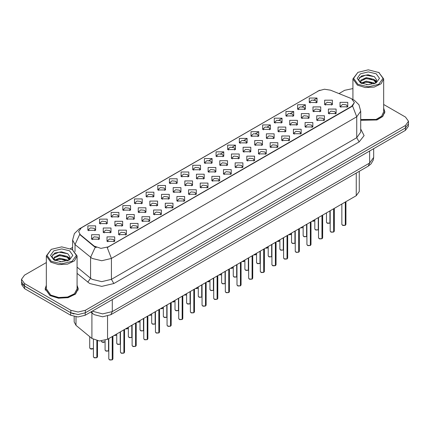 <?xml version="1.0" encoding="UTF-8"?>
<svg xmlns="http://www.w3.org/2000/svg" width="430" height="430" viewBox="0 0 430 430"><rect width="100%" height="100%" fill="white"/><g stroke="black" fill="none" stroke-linecap="round" stroke-linejoin="round"><path stroke-width="0.64" d="M192.742 169.764L192.742 165.303L200.471 165.303L200.471 169.764L192.742 169.764M199.574 170.178L200.02 169.205L199.02 167.813L195.301 167.383L193.194 169.205L193.64 170.178M181.095 176.488L181.095 172.027L188.818 172.027L188.818 176.488L181.095 176.488M187.921 176.907L188.372 175.929L187.373 174.537L183.648 174.112L181.541 175.929L181.987 176.907M169.441 183.218L169.441 178.756L177.165 178.756L177.165 183.218L169.441 183.218M176.273 183.637L176.719 182.659L175.72 181.267L171.995 180.837L169.888 182.659L170.339 183.637M134.482 203.401L134.482 198.939L142.212 198.939L142.212 203.401L134.482 203.401M141.314 203.815L141.76 202.842L140.76 201.444L137.041 201.02L134.934 202.842L135.38 203.815M122.829 210.125L122.829 205.664L130.559 205.664L130.559 210.125L122.829 210.125M129.661 210.544L130.107 209.566L129.107 208.174L125.388 207.749L123.281 209.566L123.727 210.544M111.182 216.854L111.182 212.393L118.906 212.393L118.906 216.854L111.182 216.854M118.008 217.274L118.46 216.295L117.46 214.903L113.735 214.473L111.628 216.295L112.074 217.274M99.529 223.578L99.529 219.117L107.253 219.117L107.253 223.578L99.529 223.578M106.355 223.998L106.807 223.025L105.807 221.627L102.082 221.203L99.975 223.025L100.427 223.998M157.788 189.942L157.788 185.48L165.512 185.48L165.512 189.942L157.788 189.942M164.62 190.361L165.066 189.388L164.066 187.991L160.347 187.566L158.235 189.388L158.686 190.361M146.135 196.671L146.135 192.21L153.865 192.21L153.865 196.671L146.135 196.671M152.967 197.09L153.413 196.112L152.413 194.72L148.694 194.29L146.587 196.112L147.033 197.09M204.395 163.034L204.395 158.573L212.124 158.573L212.124 163.034L204.395 163.034M211.227 163.454L211.673 162.475L210.673 161.083L206.954 160.653L204.847 162.475L205.293 163.454M216.048 156.305L216.048 151.849L223.777 151.849L223.777 156.305L216.048 156.305M222.88 156.724L223.326 155.751L222.326 154.354L218.607 153.929L216.5 155.751L216.946 156.724M227.701 149.581L227.701 145.12L235.425 145.12L235.425 149.581L227.701 149.581M234.533 150L234.979 149.022L233.979 147.63L230.26 147.2L228.147 149.022L228.599 150M239.354 142.851L239.354 138.39L247.078 138.39L247.078 142.851L239.354 142.851M246.186 143.271L246.632 142.298L245.632 140.9L241.907 140.476L239.8 142.298L240.252 143.271M251.007 136.127L251.007 131.666L258.731 131.666L258.731 136.127L251.007 136.127M257.833 136.541L258.285 135.568L257.285 134.176L253.56 133.746L251.453 135.568L251.899 136.541M262.655 129.398L262.655 124.936L270.384 124.936L270.384 129.398L262.655 129.398M269.486 129.817L269.933 128.839L268.933 127.447L265.213 127.017L263.106 128.839L263.552 129.817M274.308 122.668L274.308 118.212L282.037 118.212L282.037 122.668L274.308 122.668M281.139 123.087L281.585 122.115L280.586 120.717L276.866 120.293L274.759 122.115L275.205 123.087M285.961 115.944L285.961 111.483L293.69 111.483L293.69 115.944L285.961 115.944M292.792 116.363L293.238 115.385L292.239 113.993L288.519 113.563L286.412 115.385L286.858 116.363M297.614 109.215L297.614 104.753L305.338 104.753L305.338 109.215L297.614 109.215M304.445 109.634L304.892 108.661L303.892 107.263L300.172 106.839L298.06 108.661L298.511 109.634M309.267 102.49L309.267 98.029L316.991 98.029L316.991 102.49L309.267 102.49M316.098 102.91L316.544 101.931L315.545 100.539L311.82 100.109L309.713 101.931L310.164 102.91M87.876 230.308L87.876 225.847L95.6 225.847L95.6 230.308L87.876 230.308M94.707 230.727L95.154 229.749L94.154 228.357L90.434 227.927L88.322 229.749L88.773 230.727M208.131 171.919L208.131 167.458L215.86 167.458L215.86 171.919L208.131 171.919M214.962 172.339L215.408 171.36L214.409 169.968L210.689 169.538L208.582 171.36L209.028 172.339M196.478 178.643L196.478 174.182L204.207 174.182L204.207 178.643L196.478 178.643M203.309 179.063L203.755 178.09L202.756 176.692L199.036 176.268L196.929 178.09L197.375 179.063M184.83 185.373L184.83 180.912L192.554 180.912L192.554 185.373L184.83 185.373M191.656 185.792L192.108 184.814L191.103 183.422L187.383 182.992L185.276 184.814L185.722 185.792M173.177 192.102L173.177 187.641L180.901 187.641L180.901 192.102L173.177 192.102M180.003 192.516L180.455 191.543L179.455 190.146L175.73 189.721L173.623 191.543L174.069 192.516M138.218 212.28L138.218 207.819L145.947 207.819L145.947 212.28L138.218 212.28M145.05 212.7L145.496 211.727L144.496 210.329L140.777 209.904L138.67 211.727L139.116 212.7M149.871 205.556L149.871 201.095L157.595 201.095L157.595 205.556L149.871 205.556M156.703 205.975L157.149 204.997L156.149 203.605L152.43 203.175L150.317 204.997L150.769 205.975M103.264 232.463L103.264 228.002L110.988 228.002L110.988 232.463L103.264 232.463M110.091 232.883L110.542 231.904L109.543 230.512L105.818 230.082L103.711 231.904L104.157 232.883M114.918 225.734L114.918 221.278L122.641 221.278L122.641 225.734L114.918 225.734M121.744 226.153L122.195 225.18L121.19 223.783L117.471 223.358L115.364 225.18L115.81 226.153M126.565 219.01L126.565 214.549L134.294 214.549L134.294 219.01L126.565 219.01M133.397 219.429L133.843 218.451L132.843 217.059L129.124 216.629L127.017 218.451L127.463 219.429M161.524 198.827L161.524 194.365L169.248 194.365L169.248 198.827L161.524 198.827M168.356 199.246L168.802 198.268L167.802 196.875L164.077 196.451L161.97 198.268L162.422 199.246M219.784 165.19L219.784 160.729L227.508 160.729L227.508 165.19L219.784 165.19M226.615 165.609L227.061 164.631L226.062 163.239L222.342 162.814L220.23 164.631L220.681 165.609M231.437 158.466L231.437 154.004L239.161 154.004L239.161 158.466L231.437 158.466M238.268 158.88L238.714 157.907L237.715 156.515L233.99 156.085L231.883 157.907L232.334 158.88M243.09 151.736L243.09 147.275L250.814 147.275L250.814 151.736L243.09 151.736M249.916 152.155L250.368 151.177L249.368 149.785L245.643 149.355L243.536 151.177L243.982 152.155M254.743 145.007L254.743 140.551L262.467 140.551L262.467 145.007L254.743 145.007M261.569 145.426L262.021 144.453L261.015 143.056L257.296 142.631L255.189 144.453L255.635 145.426M266.39 138.283L266.39 133.821L274.12 133.821L274.12 138.283L266.39 138.283M273.222 138.702L273.668 137.724L272.668 136.331L268.949 135.901L266.842 137.724L267.288 138.702M278.043 131.553L278.043 127.092L285.773 127.092L285.773 131.553L278.043 131.553M284.875 131.972L285.321 130.999L284.321 129.602L280.602 129.177L278.495 130.999L278.941 131.972M289.696 124.829L289.696 120.368L297.42 120.368L297.42 124.829L289.696 124.829M296.528 125.243L296.974 124.27L295.974 122.878L292.255 122.448L290.148 124.27L290.594 125.243M301.349 118.099L301.349 113.638L309.073 113.638L309.073 118.099L301.349 118.099M308.181 118.519L308.627 117.54L307.627 116.148L303.902 115.724L301.796 117.54L302.247 118.519M313.002 111.37L313.002 106.914L320.726 106.914L320.726 111.37L313.002 111.37M319.829 111.789L320.28 110.816L319.28 109.419L315.555 108.994L313.448 110.816L313.895 111.789M324.655 104.646L324.655 100.185L332.379 100.185L332.379 104.646L324.655 104.646M331.482 105.065L331.933 104.087L330.928 102.695L327.208 102.265L325.101 104.087L325.548 105.065M91.611 239.193L91.611 234.732L99.335 234.732L99.335 239.193L91.611 239.193M98.443 239.607L98.889 238.634L97.889 237.242L94.165 236.812L92.058 238.634L92.509 239.607M118.648 234.619L118.648 230.157L126.377 230.157L126.377 234.619L118.648 234.619M125.479 235.038L125.925 234.065L124.926 232.668L121.206 232.243L119.099 234.065L119.545 235.038M130.301 227.895L130.301 223.433L138.03 223.433L138.03 227.895L130.301 227.895M137.132 228.308L137.578 227.336L136.579 225.944L132.859 225.513L130.752 227.336L131.198 228.308M141.954 221.165L141.954 216.704L149.683 216.704L149.683 221.165L141.954 221.165M148.785 221.584L149.231 220.606L148.232 219.214L144.512 218.789L142.405 220.606L142.851 221.584M153.607 214.441L153.607 209.98L161.331 209.98L161.331 214.441L153.607 214.441M160.438 214.855L160.885 213.882L159.885 212.484L156.165 212.06L154.053 213.882L154.504 214.855M165.26 207.712L165.26 203.25L172.984 203.25L172.984 207.712L165.26 207.712M172.086 208.131L172.537 207.152L171.538 205.76L167.813 205.33L165.706 207.152L166.157 208.131M176.913 200.982L176.913 196.521L184.637 196.521L184.637 200.982L176.913 200.982M183.739 201.401L184.19 200.428L183.191 199.031L179.466 198.606L177.359 200.428L177.805 201.401M188.56 194.258L188.56 189.797L196.29 189.797L196.29 194.258L188.56 194.258M195.392 194.677L195.838 193.699L194.838 192.307L191.119 191.877L189.012 193.699L189.458 194.677M200.213 187.528L200.213 183.067L207.943 183.067L207.943 187.528L200.213 187.528M207.045 187.948L207.491 186.969L206.491 185.577L202.772 185.153L200.665 186.969L201.111 187.948M211.866 180.804L211.866 176.343L219.596 176.343L219.596 180.804L211.866 180.804M218.698 181.218L219.144 180.245L218.144 178.853L214.425 178.423L212.318 180.245L212.764 181.218M223.519 174.075L223.519 169.613L231.243 169.613L231.243 174.075L223.519 174.075M230.351 174.494L230.797 173.516L229.797 172.124L226.078 171.694L223.965 173.516L224.417 174.494M235.172 167.345L235.172 162.889L242.896 162.889L242.896 167.345L235.172 167.345M241.999 167.764L242.45 166.792L241.45 165.394L237.725 164.97L235.619 166.792L236.07 167.764M246.825 160.621L246.825 156.16L254.549 156.16L254.549 160.621L246.825 160.621M253.652 161.04L254.103 160.062L253.103 158.67L249.378 158.24L247.272 160.062L247.718 161.04M258.473 153.892L258.473 149.43L266.202 149.43L266.202 153.892L258.473 153.892M265.305 154.311L265.751 153.333L264.751 151.94L261.031 151.516L258.925 153.333L259.371 154.311M270.126 147.167L270.126 142.706L277.855 142.706L277.855 147.167L270.126 147.167M276.958 147.581L277.404 146.608L276.404 145.216L272.684 144.786L270.577 146.608L271.024 147.581M281.779 140.438L281.779 135.977L289.508 135.977L289.508 140.438L281.779 140.438M288.611 140.857L289.057 139.879L288.057 138.487L284.337 138.057L282.231 139.879L282.677 140.857M293.432 133.708L293.432 129.253L301.156 129.253L301.156 133.708L293.432 133.708M300.264 134.128L300.71 133.155L299.71 131.757L295.99 131.333L293.878 133.155L294.33 134.128M305.085 126.984L305.085 122.523L312.809 122.523L312.809 126.984L305.085 126.984M311.917 127.404L312.363 126.425L311.363 125.033L307.638 124.603L305.531 126.425L305.983 127.404M316.738 120.255L316.738 115.794L324.462 115.794L324.462 120.255L316.738 120.255M323.564 120.674L324.016 119.701L323.016 118.304L319.291 117.879L317.184 119.701L317.63 120.674M328.386 113.531L328.386 109.069L336.115 109.069L336.115 113.531L328.386 113.531M335.217 113.945L335.663 112.972L334.664 111.58L330.944 111.15L328.837 112.972L329.283 113.945M340.039 106.801L340.039 102.34L347.768 102.34L347.768 106.801L340.039 106.801M346.87 107.22L347.316 106.242L346.317 104.85L342.597 104.425L340.49 106.242L340.936 107.22M107 241.348L107 236.887L114.724 236.887L114.724 241.348L107 241.348M113.826 241.767L114.278 240.789L113.278 239.397L109.553 238.967L107.446 240.789L107.892 241.767M350.428 98.217L351.659 98.814L354.358 102.576L351.659 106.339L108.279 246.852L100.959 248.389L94.213 246.143L80.292 234.662L78.62 231.609L81.324 227.846L318.738 90.773L324.457 89.236L330.546 90.176L350.428 98.217M359.243 171.323L359.243 191.517L356.239 195.698L107.559 339.27L99.427 340.979L91.929 338.48L76.019 325.365L74.164 321.968L74.164 316.571M46.316 285.246L45.123 288.81L49.971 295.571L58.453 298.189L68.021 297.646L75.454 294.12L78.244 288.81L77.051 285.246M354.358 102.576L352.552 105.963L351.659 106.613L107.242 247.594L111.418 258.419L101.765 260.731L92.106 258.419L75.062 244.579L72.595 240.053L72.595 249.663M46.316 262.553L24.499 275.152L21.5 279.333L21.5 281.838L24.499 286.02L70.859 312.787L78.099 314.518L85.344 312.787L405.501 127.946L408.5 123.765L408.5 121.255L405.501 117.073L383.684 104.479M96.282 247.594L94.213 246.546L79.668 234.436L75.062 244.579L75.062 251.55M360.727 120.276L376.938 119.943L382.759 116.46L384.877 111.778L383.684 108.209M21.5 279.333L24.499 283.515L70.859 310.277L78.099 312.008L85.344 310.277L405.501 125.436L408.5 121.255M352.949 88.607L344.656 90.311L338.98 93.59M72.595 247.384L70.515 248.583M21.57 282.542L21.57 284.445L24.574 288.627L70.687 315.254L77.932 316.985L85.178 315.254L405.425 130.36L408.43 126.178L408.43 124.469M22.365 284.219L24.574 286.122L70.687 312.744L73.981 314.018M112.23 359.846L109.903 360.017L108.811 358.942L109.413 359.781L112.246 359.819L109.462 359.808M112.246 359.733L112.37 336.491M112.246 359.819L112.246 336.566M96.841 357.69L94.514 357.857L93.423 356.787L94.025 357.626L96.857 357.658L94.073 357.652M96.857 357.577L96.986 340.678M96.857 357.658L96.857 340.657M357.937 84.312L368.316 86.795L378.701 84.318L383.001 78.319L378.701 72.326L383.684 78.878L381.093 83.807L374.197 87.075L365.317 87.58L357.454 85.151L352.949 78.878L357.937 72.326L353.637 78.319L357.937 84.312M360.727 119.492L376.046 119.443L381.636 116.197L383.684 111.778L383.684 78.878M360.727 120.163L376.809 119.868L382.598 116.422L384.705 111.778L383.684 108.484M366.451 84.656L369.053 84.737M361.35 83.022L366.317 81.13L373.777 82.872L374.68 83.597M361.807 83.501L366.317 82.012L373.939 83.871M361.426 83.372L360.63 81.501L361.872 83.565M360.63 81.501L360.861 80.147L366.317 77.588L373.777 79.33L375.992 82.393M360.646 81.609L360.861 81.033L366.317 78.475L373.777 80.216L375.82 82.624M374.944 83.49L376.685 80.061L374.482 76.739L368.053 74.766L361.485 75.986L358.577 79.443L360.84 83.081M376.191 73.777L368.316 71.891L360.442 73.777L357.185 78.319L360.442 82.866L368.316 84.748L376.191 82.866L379.448 78.319L376.191 73.777M379.185 72.606L368.316 69.843L357.937 72.326M359.174 77.857L365.71 75.169L374.331 76.637M363.259 79.158L365.71 78.712L371.864 79.238M375.229 80.679L376.443 81.571M363.259 82.7L365.71 82.254L371.864 82.78M374.304 79.722L376.562 81.232M51.299 261.349L61.684 263.832L72.063 261.349L76.363 255.355L72.063 249.362L77.051 255.915L74.46 260.843L67.564 264.106L58.684 264.611L50.815 262.187L46.316 255.915L51.299 249.362L46.999 255.355L51.299 261.349M46.316 255.915L46.316 288.81L50.815 295.082L58.684 297.512L67.564 297.006L74.46 293.738L77.051 288.81L77.051 255.915M46.316 285.52L45.295 288.81L50.095 295.501L58.485 298.092L67.956 297.555L75.309 294.066L78.072 288.81L77.051 285.52M59.818 261.693L62.42 261.768M54.712 260.059L59.684 258.161L67.139 259.903L68.042 260.628M55.169 260.537L59.684 259.048L67.306 260.902M54.793 260.403L53.992 258.532L55.239 260.596M53.992 258.532L54.228 257.183L59.684 254.619L67.139 256.366L69.359 259.43M54.013 258.64L54.228 258.07L59.684 255.506L67.139 257.248L69.182 259.655M68.305 260.521L70.052 257.097L67.843 253.77L61.42 251.797L54.852 253.017L51.944 256.474L54.207 260.118M69.558 250.808L61.684 248.927L53.809 250.808L50.552 255.355L53.809 259.897L61.684 261.784L69.558 259.897L72.815 255.355L69.558 250.808M72.546 249.642L61.684 246.879L51.299 249.362M52.541 254.888L59.077 252.206L67.693 253.673M56.626 256.194L59.077 255.748L65.231 256.275M68.596 257.71L69.81 258.602M56.626 259.731L59.077 259.285L65.231 259.817M67.671 256.758L69.929 258.263M123.883 353.121L121.55 353.288L120.465 352.218L121.067 353.051L123.899 353.089L121.115 353.084M123.899 353.003L124.023 329.767M123.899 353.089L123.899 329.837M135.536 346.392L133.203 346.558L132.118 345.489L132.714 346.327L135.552 346.36L132.762 346.354M135.552 346.279L135.676 323.037M135.552 346.36L135.552 323.113M147.189 339.668L144.856 339.834L143.77 338.765L144.367 339.598L147.2 339.635L144.416 339.625M147.2 339.55L147.329 316.313M147.2 339.635L147.2 316.383M158.842 332.938L156.509 333.105L155.424 332.035L156.02 332.874L158.853 332.906L156.069 332.901M158.853 332.825L158.982 309.584M158.853 332.906L158.853 309.659M108.494 350.966L106.167 351.133L105.076 350.063L105.678 350.896L108.51 350.934L105.726 350.923M108.51 350.848L108.634 338.652M108.51 350.934L108.51 338.722M120.147 344.237L117.815 344.403L116.729 343.333L117.331 344.172L120.163 344.204L117.379 344.199M120.163 344.124L120.287 331.922M120.163 344.204L120.163 331.998M131.8 337.507L129.468 337.679L128.382 336.604L128.984 337.442L131.816 337.48L129.032 337.469M131.816 337.394L131.94 325.193M131.816 337.48L131.816 325.268M143.453 330.783L141.121 330.95L140.035 329.88L140.631 330.713L143.464 330.751L140.68 330.745M143.464 330.665L143.593 318.469M143.464 330.751L143.464 318.539M170.49 326.209L168.162 326.381L167.071 325.306L167.673 326.144L170.506 326.182L167.721 326.171M170.506 326.096L170.635 302.854M170.506 326.182L170.506 302.93M182.143 319.485L179.815 319.651L178.724 318.582L179.326 319.415L182.159 319.452L179.375 319.447M182.159 319.366L182.282 296.13M182.159 319.452L182.159 296.2M193.796 312.755L191.463 312.927L190.377 311.852L190.979 312.691L193.812 312.723L191.027 312.717M193.812 312.642L193.935 289.401M193.812 312.723L193.812 289.476M205.449 306.031L203.116 306.198L202.03 305.128L202.627 305.961L205.465 305.999L202.675 305.988M205.465 305.913L205.588 282.677M205.465 305.999L205.465 282.746M155.106 324.053L152.774 324.225L151.688 323.15L152.284 323.989L155.117 324.021L152.333 324.016M155.117 323.94L155.246 311.739M155.117 324.021L155.117 311.815M166.754 317.329L164.427 317.496L163.335 316.426L163.938 317.259L166.77 317.297L163.986 317.286M166.77 317.211L166.899 305.015M166.77 317.297L166.77 305.085M178.407 310.6L176.08 310.766L174.988 309.697L175.59 310.535L178.423 310.567L175.639 310.562M178.423 310.487L178.547 298.286M178.423 310.567L178.423 298.361M190.06 303.876L187.727 304.042L186.642 302.967L187.244 303.806L190.076 303.843L187.292 303.833M190.076 303.757L190.2 291.556M190.076 303.843L190.076 291.631M217.102 299.302L214.769 299.468L213.683 298.398L214.28 299.237L217.112 299.269L214.328 299.264M217.112 299.189L217.241 275.947M217.112 299.269L217.112 276.022M228.755 292.577L226.422 292.744L225.336 291.669L225.933 292.507L228.765 292.545L225.981 292.534M228.765 292.459L228.894 269.223M228.765 292.545L228.765 269.293M240.402 285.848L238.075 286.014L236.984 284.945L237.586 285.778L240.418 285.816L237.634 285.81M240.418 285.73L240.547 262.493M240.418 285.816L240.418 262.563M252.055 279.118L249.728 279.29L248.637 278.215L249.239 279.054L252.071 279.091L249.287 279.081M252.071 279.005L252.195 255.764M252.071 279.091L252.071 255.839M263.708 272.394L261.375 272.561L260.29 271.491L260.892 272.324L263.724 272.362L260.94 272.351M263.724 272.276L263.848 249.04M263.724 272.362L263.724 249.11M275.361 265.665L273.028 265.831L271.943 264.762L272.539 265.6L275.377 265.632L272.588 265.627M275.377 265.552L275.501 242.31M275.377 265.632L275.377 242.386M201.713 297.146L199.38 297.313L198.294 296.243L198.897 297.076L201.729 297.114L198.945 297.108M201.729 297.028L201.853 284.832M201.729 297.114L201.729 284.902M213.366 290.417L211.033 290.589L209.947 289.514L210.544 290.352L213.377 290.39L210.593 290.379M213.377 290.304L213.506 278.102M213.377 290.39L213.377 278.178M225.019 283.692L222.686 283.859L221.6 282.789L222.197 283.623L225.03 283.66L222.245 283.649M225.03 283.574L225.159 271.378M225.03 283.66L225.03 271.448M236.667 276.963L234.339 277.13L233.248 276.06L233.85 276.898L236.683 276.931L233.899 276.925M236.683 276.85L236.812 264.649M236.683 276.931L236.683 264.724M248.32 270.239L245.992 270.405L244.901 269.33L245.503 270.169L248.336 270.207L245.551 270.196M248.336 270.121L248.459 257.925M248.336 270.207L248.336 257.995M259.973 263.509L257.64 263.676L256.554 262.606L257.156 263.445L259.989 263.477L257.204 263.472M259.989 263.397L260.112 251.195M259.989 263.477L259.989 251.27M287.014 258.941L284.681 259.107L283.596 258.038L284.192 258.871L287.025 258.908L284.241 258.898M287.025 258.822L287.154 235.586M287.025 258.908L287.025 235.656M298.667 252.211L296.334 252.378L295.249 251.308L295.845 252.147L298.678 252.179L295.894 252.173M298.678 252.098L298.807 228.857M298.678 252.179L298.678 228.932M310.315 245.482L307.988 245.654L306.896 244.579L307.498 245.417L310.331 245.455L307.547 245.444M310.331 245.369L310.46 222.127M310.331 245.455L310.331 222.202M321.968 238.757L319.64 238.924L318.549 237.854L319.151 238.688L321.984 238.725L319.2 238.72M321.984 238.639L322.108 215.403M321.984 238.725L321.984 215.473M333.621 232.028L331.288 232.195L330.202 231.125L330.804 231.963L333.637 231.996L330.853 231.99M333.637 231.915L333.761 208.674M333.637 231.996L333.637 208.749M345.274 225.304L342.941 225.47L341.855 224.401L342.457 225.234L345.29 225.272L342.5 225.261M345.29 225.186L345.414 201.95M345.29 225.272L345.29 202.019M271.626 256.78L269.293 256.952L268.207 255.877L268.809 256.715L271.642 256.753L268.857 256.742M271.642 256.667L271.765 244.466M271.642 256.753L271.642 244.541M283.279 250.056L280.946 250.222L279.86 249.153L280.457 249.986L283.289 250.024L280.505 250.018M283.289 249.938L283.418 237.742M283.289 250.024L283.289 237.811M294.932 243.326L292.599 243.493L291.513 242.423L292.11 243.262L294.942 243.294L292.158 243.289M294.942 243.213L295.071 231.012M294.942 243.294L294.942 231.087M306.579 236.602L304.252 236.769L303.161 235.699L303.763 236.532L306.595 236.57L303.811 236.559M306.595 236.484L306.724 224.288M306.595 236.57L306.595 224.358M318.232 229.873L315.905 230.039L314.814 228.97L315.416 229.808L318.248 229.84L315.464 229.835M318.248 229.76L318.372 217.558M318.248 229.84L318.248 217.634M329.885 223.143L327.552 223.315L326.467 222.24L327.069 223.079L329.901 223.116L327.117 223.105M329.901 223.03L330.025 210.829M329.901 223.116L329.901 210.904M108.279 246.852L108.279 247.126M94.213 246.143L94.213 246.546M80.292 234.662L80.292 235.065M351.659 106.339L351.659 106.613M356.239 173.053L356.239 195.698M76.019 316.883L76.019 325.365M91.929 312.943L91.929 338.48M107.559 316.114L107.559 339.27M360.727 129L364.102 135.617L359.141 141.884L113.837 283.515L111.418 279.333L356.728 137.702L360.727 132.128L360.727 111.219L356.728 116.793L352.552 105.963M113.837 283.515L101.765 286.401L89.693 283.515L77.051 273.351M95.229 247.18L90.574 257.371L90.574 278.28L92.106 279.333L101.765 281.639L111.418 279.333L111.418 258.419L356.728 116.793L356.728 137.702L359.141 141.884M360.727 111.219L358.942 104.769L354.25 100.174L352.369 99.271M80.308 228.545L79.066 229.007L74.379 233.603L72.595 240.053M79.066 229.007L318.641 90.832M204.546 163.115L204.847 162.943M208.991 160.551L211.979 158.826M216.199 156.391L216.5 156.214M220.638 153.822L223.632 152.096M227.846 149.661L228.147 149.489M232.291 147.098L235.28 145.372M239.499 142.937L239.8 142.76M243.944 140.368L246.933 138.643M251.152 136.208L251.453 136.036M255.597 133.644L258.586 131.913M262.805 129.478L263.106 129.306M267.25 126.915L270.239 125.189M274.458 122.754L274.759 122.577M278.903 120.185L281.892 118.46M286.111 116.025L286.412 115.853M290.551 113.461L293.545 111.735M297.759 109.301L298.06 109.123M302.204 106.731L305.192 105.006M309.412 102.571L309.713 102.399M313.857 100.007L316.846 98.282M85.344 310.277L85.344 312.787M70.859 310.277L70.859 312.787M405.501 125.436L405.501 127.946M24.499 283.515L24.499 286.02M77.051 267.127L90.574 278.28L87.779 282.198M92.251 311.169L102.609 313.911L112.268 311.599L369.644 163.008L373.643 157.428L373.235 160.137L370.999 163.948L368.231 166.13L110.849 314.728L112.268 311.599L112.268 299.613M369.644 151.016L369.644 163.008L368.231 166.13M91.525 311.589L92.67 313.556L90.794 312.008M405.425 130.36L405.425 127.989M85.178 315.254L85.178 312.884M70.687 315.254L70.687 312.744M24.574 288.627L24.574 286.122M112.37 359.743L112.907 358.942L112.907 336.185M96.986 357.588L97.524 356.787L97.524 340.78M93.423 348.596L91.746 349.117L90.778 348.977L89.693 347.902L90.289 348.741L93.423 348.574M93.165 348.757L90.338 348.768M124.023 353.014L124.56 352.218L124.56 329.455M135.676 346.29L136.213 345.489L136.213 322.726M147.329 339.56L147.866 338.765L147.866 316.002M158.982 332.836L159.519 332.035L159.519 309.272M105.076 341.866L103.399 342.387L102.426 342.248L101.34 341.178L101.942 342.011L105.076 341.85M104.812 342.027L101.991 342.043M116.466 335.298L114.063 335.518M125.748 328.773L128.382 328.396M128.119 328.574L125.737 328.778M137.401 322.043L140.035 321.667M139.772 321.844L137.385 322.048M170.635 326.107L171.172 325.306L171.172 302.548M182.282 319.377L182.82 318.582L182.82 295.818M193.935 312.653L194.473 311.852L194.473 289.089M205.588 305.923L206.126 305.128L206.126 282.365M151.424 315.12L149.022 315.335M160.702 308.589L163.335 308.213M163.077 308.391L160.691 308.595L161.658 308.751L163.335 308.229M174.725 301.661L172.355 301.86L174.988 301.484M217.241 299.199L217.779 298.398L217.779 275.635M228.894 292.47L229.432 291.669L229.432 268.911M240.547 285.746L241.085 284.945L241.085 262.182M252.195 279.016L252.738 278.215L252.738 255.458M263.848 272.287L264.385 271.491L264.385 248.728M275.501 265.563L276.038 264.762L276.038 241.999M184.008 295.136L186.378 294.937M195.661 288.406L198.294 288.03M198.031 288.208L195.65 288.412M207.314 281.682L209.947 281.301M209.684 281.483L207.298 281.688M218.967 274.953L221.455 274.705L218.934 274.969M221.337 274.754L218.951 274.958M230.614 268.223L233.248 267.847M232.99 268.024L230.604 268.234M242.267 261.499L244.901 261.123M244.638 261.3L242.257 261.505M287.154 258.833L287.692 258.038L287.692 235.275M298.807 252.109L299.344 251.308L299.344 228.545M310.46 245.379L310.998 244.579L310.998 221.821M322.108 238.65L322.65 237.854L322.65 215.091M333.761 231.926L334.298 231.125L334.298 208.362M345.414 225.196L345.951 224.401L345.951 201.638M256.291 254.571L253.92 254.77L256.554 254.393M265.573 248.046L268.207 247.664M267.944 247.847L265.563 248.051L266.53 248.207L268.207 247.685M279.597 241.117L277.226 241.316L279.86 240.94M288.879 234.587L291.513 234.21M291.25 234.393L288.863 234.597M302.903 227.663L300.5 227.878M312.18 221.133L314.814 220.757M314.55 220.934L312.169 221.144M317.732 91.214L319.925 90.198M110.849 314.728L102.609 316.797L94.364 314.728L92.67 313.556M373.643 157.428L373.643 148.705M108.811 358.942L108.811 338.55M112.907 358.942L112.359 359.776M93.423 356.787L93.423 339.463M97.524 356.787L96.97 357.62M89.693 347.902L89.693 336.636M384.705 113.144L384.705 111.778M352.949 99.513L352.949 78.878M78.072 290.18L78.072 288.81M45.295 290.18L45.295 288.81M120.465 352.218L120.465 331.82M124.56 352.218L124.012 353.046M132.118 345.489L132.118 325.096M136.213 345.489L135.66 346.322M143.77 338.765L143.77 318.367M147.866 338.765L147.313 339.592M155.424 332.035L155.424 311.637M159.519 332.035L158.966 332.863M128.382 328.412L126.705 328.934L125.716 328.789M140.035 321.688L138.352 322.204L137.369 322.059M105.076 350.063L105.076 340.323M116.729 343.333L116.729 333.976M128.382 336.604L128.382 327.252M140.035 329.88L140.035 320.522M167.071 325.306L167.071 304.913M171.172 325.306L170.619 326.139M178.724 318.582L178.724 298.183M182.82 318.582L182.272 319.409M190.377 311.852L190.377 291.459M194.473 311.852L193.925 312.685M202.03 305.128L202.03 284.73M206.126 305.128L205.572 305.956M151.688 323.15L151.688 313.798M163.335 316.426L163.335 307.068M174.988 309.697L174.988 300.339M186.642 302.967L186.642 293.615M174.988 301.505L173.311 302.027L172.328 301.881M213.683 298.398L213.683 278M217.779 298.398L217.225 299.232M225.336 291.669L225.336 271.276M229.432 291.669L228.878 292.502M236.984 284.945L236.984 264.547M241.085 284.945L240.531 285.773M248.637 278.215L248.637 257.823M252.738 278.215L252.184 279.048M260.29 271.491L260.29 251.093M264.385 271.491L263.837 272.319M271.943 264.762L271.943 244.364M276.038 264.762L275.485 265.595M198.294 296.243L198.294 286.885M209.947 289.514L209.947 280.161M221.6 282.789L221.6 273.432M233.248 276.06L233.248 266.702M244.901 269.33L244.901 259.978M256.554 262.606L256.554 253.249M198.294 288.052L196.618 288.568L195.628 288.423M209.947 281.322L208.265 281.844L207.281 281.698M233.248 267.868L231.571 268.39L230.587 268.245M244.901 261.139L243.224 261.66L242.24 261.515M283.596 258.038L283.596 237.639M287.692 258.038L287.138 258.865M295.249 251.308L295.249 230.91M299.344 251.308L298.791 252.136M306.896 244.579L306.896 224.186M310.998 244.579L310.444 245.412M318.549 237.854L318.549 217.456M322.65 237.854L322.097 238.682M330.202 231.125L330.202 210.732M334.298 231.125L333.75 231.958M341.855 224.401L341.855 204.003M345.951 224.401L345.397 225.229M268.207 255.877L268.207 246.524M279.86 249.153L279.86 239.795M291.513 242.423L291.513 233.065M303.161 235.699L303.161 226.341M314.814 228.97L314.814 219.612M326.467 222.24L326.467 212.888M256.554 254.415L254.877 254.936L253.888 254.786M279.86 240.961L278.178 241.477L277.194 241.332M291.513 234.232L289.831 234.753L288.847 234.608M314.814 220.778L313.137 221.299L312.153 221.154"/></g></svg>
